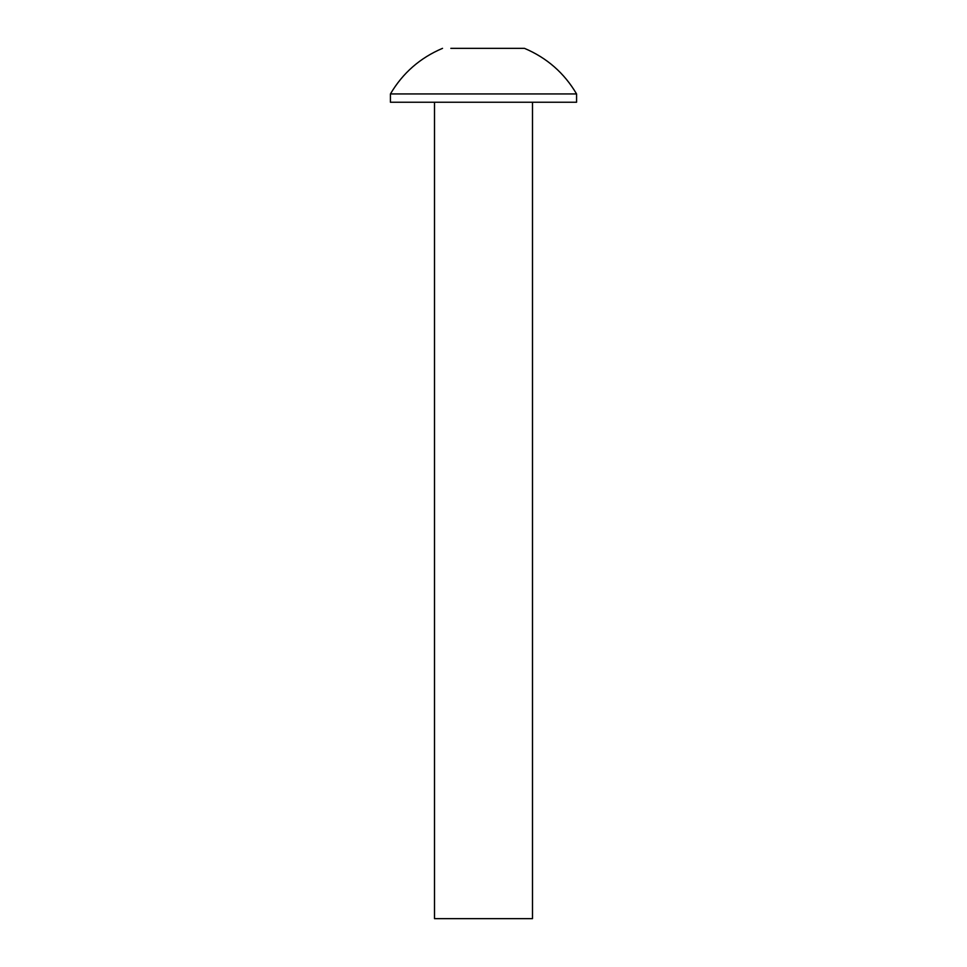 <?xml version="1.0" encoding="UTF-8"?>
<svg xmlns="http://www.w3.org/2000/svg" width="967" height="967" viewBox="0 0 967 967"><rect width="100%" height="100%" fill="white"/><g stroke="black" fill="none" stroke-linecap="round" stroke-linejoin="round"><path stroke-width="1.45" d="M434.509 102.236L434.509 918.65L532.491 918.65L532.491 102.236M576.574 102.236L390.426 102.236L390.426 93.944L576.574 93.944L576.574 102.236M576.525 93.872C564.232 73.008 546.875 57.839 524.477 48.35L450.84 48.35M442.523 48.35C420.125 57.839 402.768 73.008 390.475 93.872"/></g></svg>

